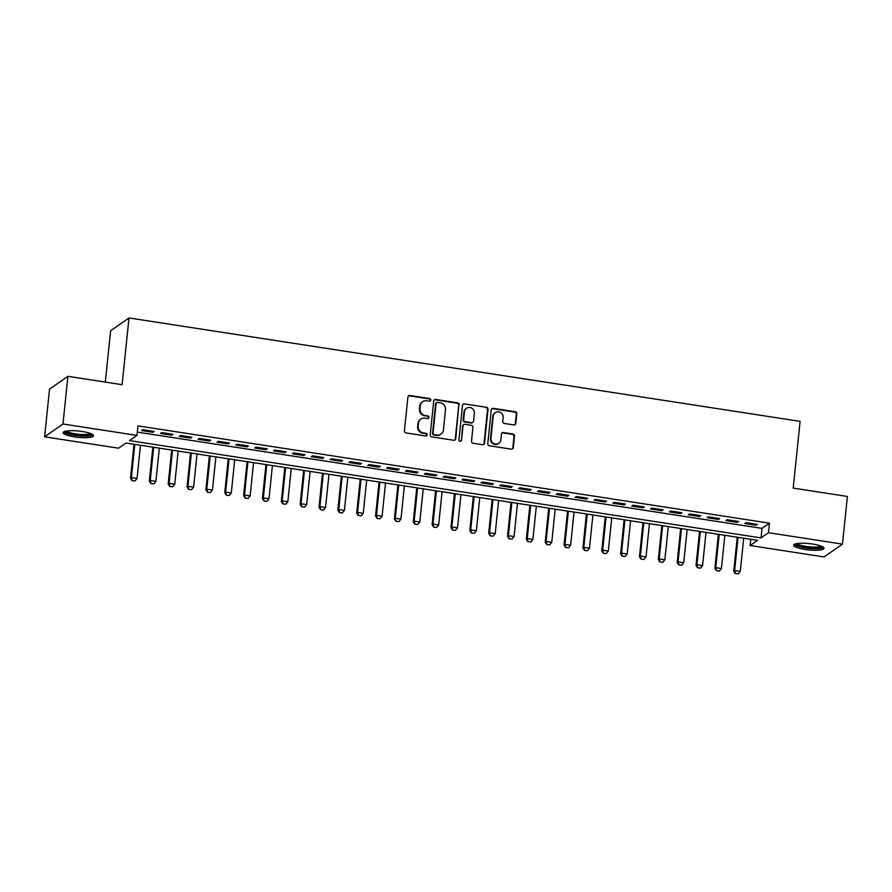 <?xml version="1.0" encoding="UTF-8"?>
<svg xmlns="http://www.w3.org/2000/svg" width="892" height="892" viewBox="0 0 892 892"><rect width="100%" height="100%" fill="white"/><g stroke="black" fill="none" stroke-linecap="round" stroke-linejoin="round"><path stroke-width="1.34" d="M430.769 400.051A1.349 1.282 55.1 0 0 429.61 398.534L409.952 395.502A1.918 1.829 55.1 0 0 407.9 397.096L404.422 430.78A1.918 1.829 55.1 0 0 406.083 432.932L425.74 435.965A1.349 1.282 55.1 0 0 427.168 434.85A1.349 1.282 55.1 0 0 426.008 433.345L423.466 432.954A6.155 5.854 55.1 0 1 418.17 426.053L418.459 423.243A6.155 5.854 55.1 0 1 424.993 418.17L427.536 418.56A1.349 1.282 55.1 0 0 428.974 417.445A1.349 1.282 55.1 0 0 427.814 415.94L425.261 415.549A6.155 5.854 55.1 0 1 419.965 408.647L420.255 405.838A6.155 5.854 55.1 0 1 426.789 400.764L429.342 401.155A1.349 1.282 55.1 0 0 430.769 400.051M429.977 401.088A1.349 1.282 55.1 0 0 429.108 398.88L409.45 395.847A1.918 1.829 55.1 0 0 408.425 395.992M426.376 435.898A1.349 1.282 55.1 0 0 425.517 433.69L423.466 432.954M428.171 418.493A1.349 1.282 55.1 0 0 427.313 416.285L425.261 415.549M804.907 549.45A15.287 3.178 5.9 0 1 793.579 545.179A15.287 3.178 5.9 0 1 812.657 544.053A15.287 3.178 5.9 0 1 823.985 548.324A15.287 3.178 5.9 0 1 804.907 549.45M74.426 436.879A15.287 3.178 5.9 0 1 63.098 432.609A15.287 3.178 5.9 0 1 82.175 431.483A15.287 3.178 5.9 0 1 93.504 435.753A15.287 3.178 5.9 0 1 74.426 436.879M513.781 424.915A1.918 1.829 55.1 0 0 515.821 423.321L516.803 413.877A1.918 1.829 55.1 0 0 515.141 411.714L493.309 408.346A1.918 1.829 55.1 0 0 491.258 409.941L487.779 443.625A1.918 1.829 55.1 0 0 489.44 445.777L511.272 449.144A1.918 1.829 55.1 0 0 513.313 447.561L514.494 436.143A1.918 1.829 55.1 0 0 512.844 433.991L503.501 432.542A1.918 1.829 55.1 0 0 501.449 434.136L500.869 439.789A5.14 4.895 55.1 0 1 493.443 443.302A5.14 4.895 55.1 0 1 490.968 438.273L493.254 416.096A5.14 4.895 55.1 0 1 500.691 412.583A5.14 4.895 55.1 0 1 503.155 417.612L502.776 421.314A1.918 1.829 55.1 0 0 504.437 423.466L513.781 424.915M44.6 436.812L49.528 389.146L67.903 376.335L122.104 384.686L128.994 317.953L800.102 421.37L793.2 488.102L847.4 496.454L842.472 544.12L824.096 556.931L750.105 545.525L757.553 540.34L126.04 443.023L118.591 448.208L44.6 436.812L62.975 424.001L136.967 435.407L129.518 440.592L761.032 537.909L768.48 532.714L842.472 544.12M67.903 376.335L62.975 424.001M137.312 432.107L762.013 528.376L769.473 523.18L137.959 425.874L136.967 435.407M769.473 523.18L768.48 532.714M459.257 405.001A1.918 1.829 55.1 0 0 457.596 402.85L435.764 399.482A1.918 1.829 55.1 0 0 433.713 401.065L430.234 434.761A1.918 1.829 55.1 0 0 431.895 436.913L453.727 440.28A1.918 1.829 55.1 0 0 455.767 438.686L458.756 405.347A1.918 1.829 55.1 0 0 457.094 403.195L435.263 399.828A1.918 1.829 55.1 0 0 434.237 399.973M464.531 403.92L486.363 407.287A1.918 1.829 55.1 0 1 488.024 409.439L484.546 443.123A1.918 1.829 55.1 0 1 482.505 444.707L473.161 443.268A1.918 1.829 55.1 0 1 471.5 441.116L472.916 427.458A1.918 1.829 55.1 0 0 471.255 425.294L465.055 424.347A1.918 1.829 55.1 0 0 463.015 425.93L461.543 440.146A1.349 1.282 55.1 0 1 459.603 441.072A1.349 1.282 55.1 0 1 458.956 439.756L462.491 405.503A1.918 1.829 55.1 0 1 464.531 403.92L486.363 407.287M154.149 431.427L142.843 429.688L141.594 430.557L152.911 432.297L154.149 431.427M173.003 434.337L161.686 432.598L160.448 433.456L171.755 435.196L173.003 434.337M191.847 437.236L180.541 435.497L179.303 436.366L190.609 438.106L191.847 437.236M210.702 440.146L199.395 438.407L198.147 439.265L209.464 441.016L210.702 440.146M229.556 443.045L218.239 441.306L217.001 442.176L228.307 443.915L229.556 443.045M248.4 445.955L237.094 444.216L235.856 445.075L247.162 446.825L248.4 445.955M267.254 448.866L255.948 447.115L254.699 447.985L266.017 449.724L267.254 448.866M286.109 451.765L274.792 450.025L273.554 450.884L284.86 452.634L286.109 451.765M304.952 454.675L293.646 452.924L292.409 453.794L303.715 455.533L304.952 454.675M323.807 457.574L312.501 455.834L311.252 456.693L322.57 458.443L323.807 457.574M342.662 460.484L331.345 458.733L330.107 459.603L341.413 461.342L342.662 460.484M361.505 463.383L350.199 461.643L348.962 462.502L360.268 464.253L361.505 463.383M380.36 466.293L369.054 464.542L367.805 465.412L379.122 467.152L380.36 466.293M399.215 469.192L387.897 467.453L386.66 468.322L397.966 470.062L399.215 469.192M418.069 472.102L406.752 470.352L405.514 471.221L416.82 472.961L418.069 472.102M436.913 475.001L425.607 473.262L424.358 474.131L435.675 475.871L436.913 475.001M455.767 477.911L444.45 476.172L443.212 477.03L454.53 478.77L455.767 477.911M474.622 480.81L463.305 479.071L462.067 479.941L473.373 481.68L474.622 480.81M493.466 483.72L482.159 481.981L480.911 482.84L492.228 484.59L493.466 483.72M512.32 486.619L501.014 484.88L499.765 485.75L511.083 487.489L512.32 486.619M531.175 489.53L519.858 487.79L518.62 488.649L529.926 490.399L531.175 489.53M550.018 492.429L538.712 490.689L537.475 491.559L548.781 493.298L550.018 492.429M568.873 495.339L557.567 493.599L556.318 494.458L567.635 496.208L568.873 495.339M587.728 498.249L576.41 496.498L575.173 497.368L586.479 499.107L587.728 498.249M606.571 501.148L595.265 499.408L594.027 500.267L605.333 502.018L606.571 501.148M625.426 504.058L614.12 502.308L612.871 503.177L624.188 504.917L625.426 504.058M644.28 506.957L632.963 505.218L631.726 506.076L643.032 507.827L644.28 506.957M663.124 509.867L651.818 508.117L650.58 508.986L661.886 510.726L663.124 509.867M681.979 512.766L670.673 511.027L669.424 511.897L680.741 513.636L681.979 512.766M700.833 515.676L689.516 513.926L688.278 514.795L699.584 516.535L700.833 515.676M719.677 518.575L708.371 516.836L707.133 517.706L718.439 519.445L719.677 518.575M738.531 521.486L727.225 519.735L725.976 520.605L737.294 522.344L738.531 521.486M744.831 523.515L756.137 525.254L757.386 524.385L746.069 522.645L744.831 523.515M128.994 317.953L110.619 330.765L105.312 382.099M750.752 539.281L750.105 545.525M762.013 528.376L761.032 537.909M152.911 432.297L153.011 431.26M171.755 435.196L171.866 434.159M190.609 438.106L190.721 437.069M209.464 441.016L209.564 439.968M228.307 443.915L228.419 442.878M247.162 446.825L247.274 445.777M266.017 449.724L266.117 448.687M284.86 452.634L284.972 451.586M303.715 455.533L303.826 454.496M322.57 458.443L322.67 457.395M341.413 461.342L341.524 460.305M360.268 464.253L360.379 463.204M379.122 467.152L379.223 466.115M397.966 470.062L398.077 469.025M416.82 472.961L416.932 471.924M435.675 475.871L435.775 474.834M454.53 478.77L454.63 477.733M473.373 481.68L473.485 480.643M492.228 484.59L492.339 483.542M511.083 487.489L511.183 486.452M529.926 490.399L530.038 489.351M548.781 493.298L548.892 492.261M567.635 496.208L567.736 495.16M586.479 499.107L586.59 498.07M605.333 502.018L605.445 500.969M624.188 504.917L624.288 503.88M643.032 507.827L643.143 506.779M661.886 510.726L661.998 509.689M680.741 513.636L680.841 512.599M699.584 516.535L699.696 515.498M718.439 519.445L718.551 518.408M737.294 522.344L737.394 521.307M756.137 525.254L756.249 524.217M422.652 401.701L422.161 402.047A6.155 5.854 55.1 0 0 419.753 406.183L420.255 405.838M424.77 415.895A6.155 5.854 55.1 0 1 419.463 408.993L419.753 406.183M420.857 419.106L420.355 419.452A6.155 5.854 55.1 0 0 417.958 423.588L418.459 423.243M422.975 433.3A6.155 5.854 55.1 0 1 417.668 426.398L417.958 423.588M454.753 440.135A1.918 1.829 55.1 0 0 455.277 439.042L458.756 405.347M437.526 402.415A1.349 1.282 55.1 0 0 436.099 403.53L433.044 433.099A1.349 1.282 55.1 0 0 434.203 434.605L436.879 435.017A6.155 5.854 55.1 0 0 443.424 429.944L445.509 409.729A6.155 5.854 55.1 0 0 440.213 402.827L437.526 402.415M436.623 402.627L436.121 402.972A1.349 1.282 55.1 0 0 435.597 403.875L436.099 403.53M441.016 434.081L440.525 434.426A6.155 5.854 55.1 0 1 436.389 435.363L433.702 434.95A1.349 1.282 55.1 0 1 432.542 433.445L435.597 403.875M483.531 444.573A1.918 1.829 55.1 0 0 484.044 443.469L487.534 409.785A1.918 1.829 55.1 0 0 485.872 407.633M463.762 424.637L463.26 424.982A1.918 1.829 55.1 0 0 462.513 426.276L461.543 440.146M460.74 441.194A1.349 1.282 55.1 0 0 461.041 440.492M474.377 413.275A5.14 4.895 55.1 0 0 466.483 408.291A5.14 4.895 55.1 0 0 464.476 411.747L463.673 419.563A1.918 1.829 55.1 0 0 465.323 421.726L471.522 422.674A1.918 1.829 55.1 0 0 473.563 421.091L474.377 413.275M466.483 408.291L465.992 408.636A5.14 4.895 55.1 0 0 463.985 412.093L464.476 411.747M472.816 422.384L472.325 422.73A1.918 1.829 55.1 0 1 471.032 423.02L464.832 422.072A1.918 1.829 55.1 0 1 463.171 419.909L463.985 412.093M464.041 404.266A1.918 1.829 55.1 0 0 463.004 404.41M495.272 412.639L494.77 412.985A5.14 4.895 55.1 0 0 492.763 416.441L493.254 416.096M498.862 443.257L498.36 443.603A5.14 4.895 55.1 0 1 490.466 438.619L492.763 416.441M512.298 448.999A1.918 1.829 55.1 0 0 512.822 447.907L514.004 436.489A1.918 1.829 55.1 0 0 512.342 434.337L502.999 432.888A1.918 1.829 55.1 0 0 501.973 433.033M514.807 424.77A1.918 1.829 55.1 0 0 515.32 423.667L516.301 414.223A1.918 1.829 55.1 0 0 514.639 412.059L492.808 408.703A1.918 1.829 55.1 0 0 491.782 408.837M133.99 444.249L130.488 478.212L131.38 477.588L137.034 478.458L140.468 445.242M132.016 480.643L134.993 480.978L132.016 480.643L130.488 478.212M134.815 444.372L131.38 477.588L132.161 480.543M137.034 478.458L134.993 480.978M91.608 433.958A13.224 2.743 5.9 0 1 75.106 434.995A13.224 2.743 5.9 0 1 65.306 431.237M66.577 430.992A12.243 2.542 -174.1 0 0 75.452 433.869A12.243 2.542 -174.1 0 0 90.415 433.456M63.678 431.862A15.186 3.155 -174.1 0 0 74.605 435.341A15.186 3.155 -174.1 0 0 93.08 434.895M822.089 546.528A13.224 2.743 5.9 0 1 810.672 548.134A13.224 2.743 5.9 0 1 796.244 544.689A13.224 2.743 5.9 0 1 795.787 543.808M797.058 543.562A12.243 2.542 -174.1 0 0 797.281 543.774A12.243 2.542 -174.1 0 0 809.256 546.852A12.243 2.542 -174.1 0 0 820.896 546.027M794.159 544.421A15.186 3.155 -174.1 0 0 794.359 544.611A15.186 3.155 -174.1 0 0 809.033 548.402A15.186 3.155 -174.1 0 0 823.561 547.465M152.844 447.148L149.332 481.111L150.235 480.487L155.888 481.368L159.322 448.152M150.871 483.553L153.848 483.888L150.871 483.553L149.332 481.111M153.658 447.271L150.235 480.487L151.016 483.453M155.888 481.368L153.848 483.888M171.699 450.059L168.187 484.022L169.079 483.397L174.732 484.267L178.166 451.051M169.714 486.452L172.691 486.787L169.714 486.452L168.187 484.022M172.513 450.181L169.079 483.397L169.87 486.352M174.732 484.267L172.691 486.787M190.554 452.958L187.041 486.921L187.933 486.307L193.586 487.177L197.02 453.961M188.569 489.362L191.546 489.697L188.569 489.362L187.041 486.921M191.367 453.08L187.933 486.307L188.714 489.262M193.586 487.177L191.546 489.697M209.397 455.868L205.885 489.831L206.788 489.206L212.441 490.076L215.875 456.86M207.423 492.272L210.4 492.596L207.423 492.272L205.885 489.831M210.211 455.99L206.788 489.206L207.568 492.161M212.441 490.076L210.4 492.596M228.252 458.767L224.739 492.741L225.631 492.116L231.296 492.986L234.719 459.77M226.267 495.172L229.244 495.506L226.267 495.172L224.739 492.741M229.066 458.901L225.631 492.116L226.423 495.071M231.296 492.986L229.244 495.506M247.106 461.677L243.594 495.64L244.486 495.015L250.139 495.885L253.573 462.669M245.122 498.082L248.099 498.405L245.122 498.082L243.594 495.64M247.92 461.8L244.486 495.015L245.267 497.97M250.139 495.885L248.099 498.405M265.95 464.576L262.438 498.55L263.341 497.926L268.994 498.795L272.428 465.579M263.976 500.981L266.953 501.315L263.976 500.981L262.438 498.55M266.775 464.71L263.341 497.926L264.121 500.88M268.994 498.795L266.953 501.315M284.804 467.486L281.292 501.449L282.184 500.825L287.848 501.694L291.271 468.478M282.82 503.891L285.797 504.214L282.82 503.891L281.292 501.449M285.618 467.609L282.184 500.825L282.976 503.779M287.848 501.694L285.797 504.214M303.659 470.385L300.147 504.359L301.039 503.735L306.692 504.604L310.126 471.389M301.674 506.79L304.651 507.124L301.674 506.79L300.147 504.359M304.473 470.519L301.039 503.735L301.819 506.689M306.692 504.604L304.651 507.124M322.503 473.295L319.002 507.258L319.893 506.634L325.547 507.503L328.981 474.288M320.529 509.7L323.506 510.023L320.529 509.7L319.002 507.258M323.328 473.418L319.893 506.634L320.674 509.588M325.547 507.503L323.506 510.023M341.357 476.194L337.845 510.168L338.737 509.544L344.401 510.414L347.824 477.198M339.373 512.599L342.35 512.933L339.373 512.599L337.845 510.168M342.171 476.328L338.737 509.544L339.529 512.499M344.401 510.414L342.35 512.933M360.212 479.104L356.7 513.067L357.592 512.443L363.245 513.324L366.679 480.097M358.227 515.509L361.204 515.844L358.227 515.509L356.7 513.067M361.026 479.227L357.592 512.443L358.383 515.398M363.245 513.324L361.204 515.844M379.055 482.014L375.554 515.977L376.446 515.353L382.099 516.223L385.534 483.007M377.082 518.408L380.059 518.743L377.082 518.408L375.554 515.977M379.88 482.137L376.446 515.353L377.227 518.308M382.099 516.223L380.059 518.743M397.91 484.913L394.398 518.876L395.29 518.252L400.954 519.133L404.388 485.906M395.937 521.318L398.902 521.653L395.937 521.318L394.398 518.876M398.724 485.036L395.29 518.252L396.081 521.218M400.954 519.133L398.902 521.653M416.765 487.824L413.252 521.787L414.144 521.162L419.798 522.032L423.232 488.816M414.78 524.217L417.757 524.552L414.78 524.217L413.252 521.787M417.579 487.946L414.144 521.162L414.936 524.117M419.798 522.032L417.757 524.552M435.608 490.723L432.107 524.686L432.999 524.061L438.652 524.942L442.086 491.726M433.635 527.127L436.612 527.462L433.635 527.127L432.107 524.686M436.433 490.845L432.999 524.061L433.78 527.027M438.652 524.942L436.612 527.462M454.463 493.633L450.951 527.596L451.854 526.971L457.507 527.841L460.941 494.625M452.489 530.026L455.466 530.361L452.489 530.026L450.951 527.596M455.277 493.755L451.854 526.971L452.634 529.926M457.507 527.841L455.466 530.361M473.317 496.532L469.805 530.495L470.697 529.881L476.35 530.751L479.785 497.535M471.333 532.937L474.31 533.271L471.333 532.937L469.805 530.495M474.131 496.654L470.697 529.881L471.489 532.836M476.35 530.751L474.31 533.271M492.161 499.442L488.66 533.405L489.552 532.78L495.205 533.65L498.639 500.434M490.187 535.847L493.165 536.17L490.187 535.847L488.66 533.405M492.986 499.565L489.552 532.78L490.332 535.735M495.205 533.65L493.165 536.17M511.016 502.341L507.503 536.304L508.407 535.691L514.06 536.56L517.494 503.344M509.042 538.746L512.019 539.08L509.042 538.746L507.503 536.304M511.83 502.475L508.407 535.691L509.187 538.645M514.06 536.56L512.019 539.08M529.87 505.251L526.358 539.214L527.25 538.59L532.903 539.459L536.337 506.243M527.886 541.656L530.863 541.979L527.886 541.656L526.358 539.214M530.684 505.374L527.25 538.59L528.042 541.544M532.903 539.459L530.863 541.979M548.725 508.15L545.213 542.124L546.105 541.5L551.758 542.369L555.192 509.154M546.74 544.555L549.717 544.889L546.74 544.555L545.213 542.124M549.539 508.284L546.105 541.5L546.885 544.455M551.758 542.369L549.717 544.889M567.568 511.06L564.056 545.023L564.959 544.399L570.612 545.268L574.047 512.053M565.595 547.465L568.572 547.788L565.595 547.465L564.056 545.023M568.382 511.183L564.959 544.399L565.74 547.353M570.612 545.268L568.572 547.788M586.423 513.959L582.911 547.933L583.803 547.309L589.467 548.179L592.89 514.963M584.438 550.364L587.415 550.698L584.438 550.364L582.911 547.933M587.237 514.093L583.803 547.309L584.594 550.264M589.467 548.179L587.415 550.698M605.278 516.869L601.766 550.832L602.658 550.208L608.311 551.078L611.745 517.862M603.293 553.274L606.27 553.597L603.293 553.274L601.766 550.832M606.092 516.992L602.658 550.208L603.438 553.163M608.311 551.078L606.27 553.597M624.121 519.768L620.609 553.742L621.512 553.118L627.165 553.988L630.599 520.772M622.148 556.173L625.125 556.508L622.148 556.173L620.609 553.742M624.946 519.902L621.512 553.118L622.293 556.073M627.165 553.988L625.125 556.508M642.976 522.679L639.464 556.641L640.356 556.017L646.02 556.887L649.443 523.671M640.991 559.083L643.968 559.418L640.991 559.083L639.464 556.641M643.79 522.801L640.356 556.017L641.147 558.972M646.02 556.887L643.968 559.418M661.831 525.589L658.318 559.552L659.21 558.927L664.863 559.797L668.298 526.581M659.846 561.982L662.823 562.317L659.846 561.982L658.318 559.552M662.644 525.711L659.21 558.927L659.991 561.882M664.863 559.797L662.823 562.317M680.674 528.488L677.173 562.451L678.065 561.826L683.718 562.707L687.152 529.48M678.701 564.892L681.678 565.227L678.701 564.892L677.173 562.451M681.499 528.61L678.065 561.826L678.845 564.792M683.718 562.707L681.678 565.227M699.529 531.398L696.016 565.361L696.908 564.736L702.573 565.606L705.996 532.39M697.544 567.791L700.521 568.126L697.544 567.791L696.016 565.361M700.343 531.52L696.908 564.736L697.7 567.691M702.573 565.606L700.521 568.126M718.383 534.297L714.871 568.26L715.763 567.635L721.416 568.516L724.85 535.3M716.399 570.702L719.376 571.036L716.399 570.702L714.871 568.26M719.197 534.419L715.763 567.635L716.555 570.601M721.416 568.516L719.376 571.036M737.227 537.207L733.726 571.17L734.618 570.545L740.271 571.415L743.705 538.199M735.253 573.601L738.23 573.935L735.253 573.601L733.726 571.17M738.052 537.33L734.618 570.545L735.398 573.5M740.271 571.415L738.23 573.935"/></g></svg>
